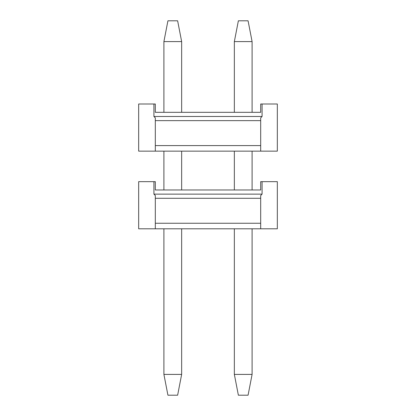 <?xml version="1.0" encoding="UTF-8"?>
<svg xmlns="http://www.w3.org/2000/svg" width="416" height="416" viewBox="0 0 416 416"><rect width="100%" height="100%" fill="white"/><g stroke="black" fill="none" stroke-linecap="round" stroke-linejoin="round"><path stroke-width="0.62" d="M155.308 195.52L153.92 194.132L153.92 181.652L138.668 181.652L138.668 228.8L155.308 228.8L155.308 223.252L155.308 228.8L260.692 228.8L260.692 223.252L260.692 228.8L277.332 228.8L277.332 181.652L262.08 181.652L262.08 194.132L260.692 195.52L262.08 194.132L153.92 194.132L155.308 195.52L155.308 198.292L260.692 198.292L260.692 195.52L260.692 223.252L155.308 223.252L155.308 195.52M260.692 181.652L260.692 189.972L155.308 189.972L155.308 181.652L153.92 181.652L153.92 194.132L262.08 194.132L262.08 181.652L260.692 181.652L277.332 181.652L277.332 228.8L138.668 228.8L138.668 181.652L155.308 181.652L155.308 189.972L260.692 189.972L260.692 181.652M260.692 223.252L260.692 198.292L155.308 198.292L155.308 223.252L260.692 223.252M238.368 20.8L248.076 20.8L238.368 20.8L234.348 41.6L238.368 20.8M234.348 374.4L234.348 228.8L234.348 374.4L238.368 395.2L234.348 374.4L252.096 374.4L234.348 374.4M234.348 189.972L234.348 151.148L234.348 189.972M234.348 112.32L234.348 41.6L234.348 112.32M248.076 395.2L238.368 395.2L248.076 395.2L252.096 374.4L252.096 228.8L252.096 374.4L248.076 395.2M252.096 189.972L252.096 151.148L252.096 189.972M252.096 112.32L252.096 41.6L234.348 41.6L252.096 41.6L248.076 20.8L252.096 41.6L252.096 112.32M167.924 20.8L177.632 20.8L167.924 20.8L163.904 41.6L167.924 20.8M163.904 374.4L163.904 228.8L163.904 374.4L167.924 395.2L163.904 374.4L181.652 374.4L163.904 374.4M163.904 189.972L163.904 151.148L163.904 189.972M163.904 112.32L163.904 41.6L163.904 112.32M177.632 395.2L167.924 395.2L177.632 395.2L181.652 374.4L181.652 228.8L181.652 374.4L177.632 395.2M181.652 189.972L181.652 151.148L181.652 189.972M181.652 112.32L181.652 41.6L163.904 41.6L181.652 41.6L177.632 20.8L181.652 41.6L181.652 112.32M155.308 117.868L153.92 116.48L153.92 104L138.668 104L138.668 151.148L155.308 151.148L155.308 145.6L155.308 151.148L260.692 151.148L260.692 145.6L260.692 151.148L277.332 151.148L277.332 104L262.08 104L262.08 116.48L260.692 117.868L262.08 116.48L153.92 116.48L155.308 117.868L155.308 120.64L260.692 120.64L260.692 117.868L260.692 145.6L155.308 145.6L155.308 117.868M260.692 104L260.692 112.32L155.308 112.32L155.308 104L153.92 104L153.92 116.48L262.08 116.48L262.08 104L260.692 104L277.332 104L277.332 151.148L138.668 151.148L138.668 104L155.308 104L155.308 112.32L260.692 112.32L260.692 104M260.692 145.6L260.692 120.64L155.308 120.64L155.308 145.6L260.692 145.6"/></g></svg>

